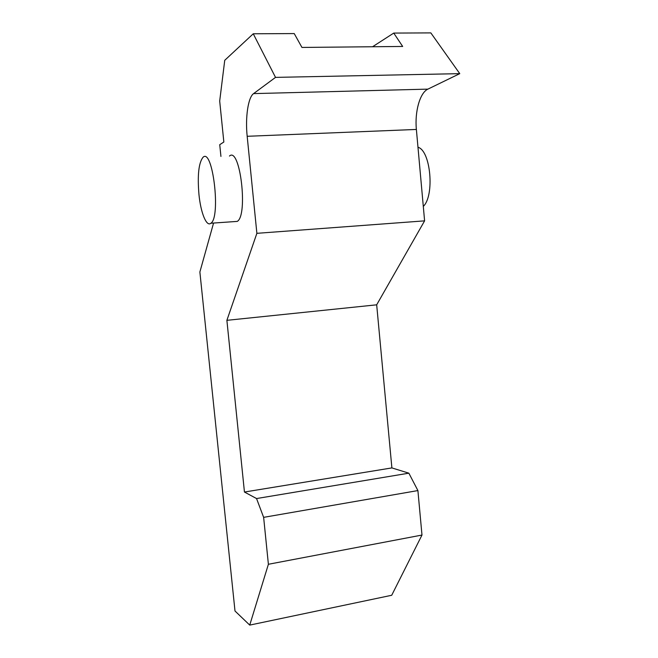 <?xml version="1.0" encoding="UTF-8"?>
<svg xmlns="http://www.w3.org/2000/svg" width="658" height="658" viewBox="0 0 658 658"><rect width="100%" height="100%" fill="white"/><g stroke="black" fill="none" stroke-linecap="round" stroke-linejoin="round"><path stroke-width="0.99" d="M198.946 194.406C197.351 175.135 198.708 162.765 203.026 157.287C212.715 147.408 221.03 217.23 210.889 223.235C206.497 227.158 200.731 212.773 198.946 194.406M229.461 156.045C240.063 146.216 248.296 215.38 237.25 221.401L234.182 221.614M220.932 156.439L219.739 144.678L223.843 142.013L219.69 101.044L224.74 60.306L253.256 33.78L275.521 77.381L253.585 93.609L427.897 89.126C419.87 92.737 414.63 111.868 416.374 129.445L247.178 136.296C245.195 117.634 248.066 97.384 253.585 93.609M372.56 46.751L393.747 33.081L402.671 46.455L301.948 47.442L294.233 33.574L253.256 33.78M263.636 517.352L256.546 498.55L408.857 473.176L417.904 490.572L263.636 517.352L268.39 564.276L249.736 625.1L234.996 611.002L199.876 271.993L213.57 223.046M247.178 136.296L256.875 233.327L226.887 320.331L244.447 492.036L256.546 498.55M408.857 473.176L391.888 467.912L376.68 304.819L424.599 220.858L416.374 129.445M424.599 220.858L256.875 233.327M376.68 304.819L226.887 320.331M391.888 467.912L244.447 492.036M249.736 625.1L391.716 595.268L421.984 535.053L417.904 490.572M421.984 535.053L268.39 564.276M427.897 89.126L459.761 73.647L430.842 32.9L393.747 33.081M459.761 73.647L275.521 77.381M423.3 206.398C434.749 195.681 430.743 150.567 417.978 147.26M237.25 221.401L210.889 223.235"/></g></svg>
